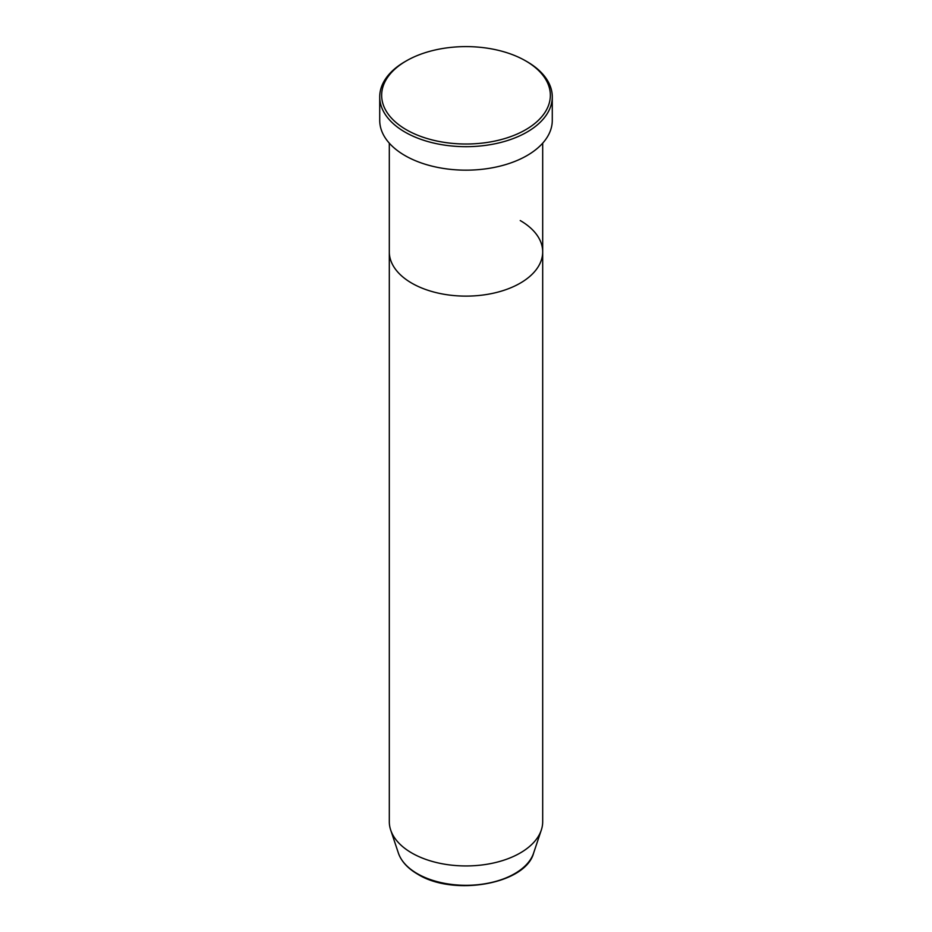 <?xml version="1.0" encoding="UTF-8"?>
<svg xmlns="http://www.w3.org/2000/svg" width="932" height="932" viewBox="0 0 932 932"><rect width="100%" height="100%" fill="white"/><g stroke="black" fill="none" stroke-linecap="round" stroke-linejoin="round"><path stroke-width="1.4" d="M406.352 129.746A84.358 48.709 0 0 0 525.648 129.746A84.358 48.709 0 0 0 525.648 60.871A84.358 48.709 0 0 0 525.648 60.86L527.011 61.652A86.28 49.815 180 0 1 552.28 96.87A86.28 49.815 180 0 1 499.016 142.887A86.28 49.815 180 0 1 404.989 132.088A86.28 49.815 180 0 1 379.72 96.87A86.28 49.815 180 0 1 404.989 61.652L406.352 60.871A84.358 48.709 0 0 0 406.352 129.746M398.395 853.095A68.852 39.75 0 0 0 417.315 873.668A68.852 39.75 0 0 0 486.178 883.559A68.852 39.75 0 0 0 533.605 853.095C525.497 884.223 453.371 896.654 417.664 874.169C407.715 868.379 401.296 861.354 398.395 853.095L390.694 830.062A76.692 44.282 0 0 1 389.308 821.674L389.308 251.85A76.692 44.282 0 0 0 411.769 283.153A76.692 44.282 0 0 0 495.346 292.753A76.692 44.282 0 0 0 542.692 251.85A76.692 44.282 0 0 0 520.231 220.546M379.72 96.87L379.72 120.356A86.28 49.815 0 0 0 404.989 155.574A86.28 49.815 0 0 0 499.016 166.374A86.28 49.815 0 0 0 552.28 120.356L552.28 96.87M527.011 61.652L525.648 60.871A84.358 48.709 0 0 0 406.352 60.871M390.694 830.062A76.692 44.282 0 0 0 411.769 852.978A76.692 44.282 0 0 0 488.473 863.999A76.692 44.282 0 0 0 541.306 830.062A76.692 44.282 0 0 0 542.692 821.674L542.692 143.167M389.308 143.167L389.308 251.85A76.692 44.282 0 0 0 411.769 283.153A76.692 44.282 0 0 0 495.346 292.753A76.692 44.282 0 0 0 542.692 251.85M533.605 853.095L541.306 830.062"/></g></svg>
